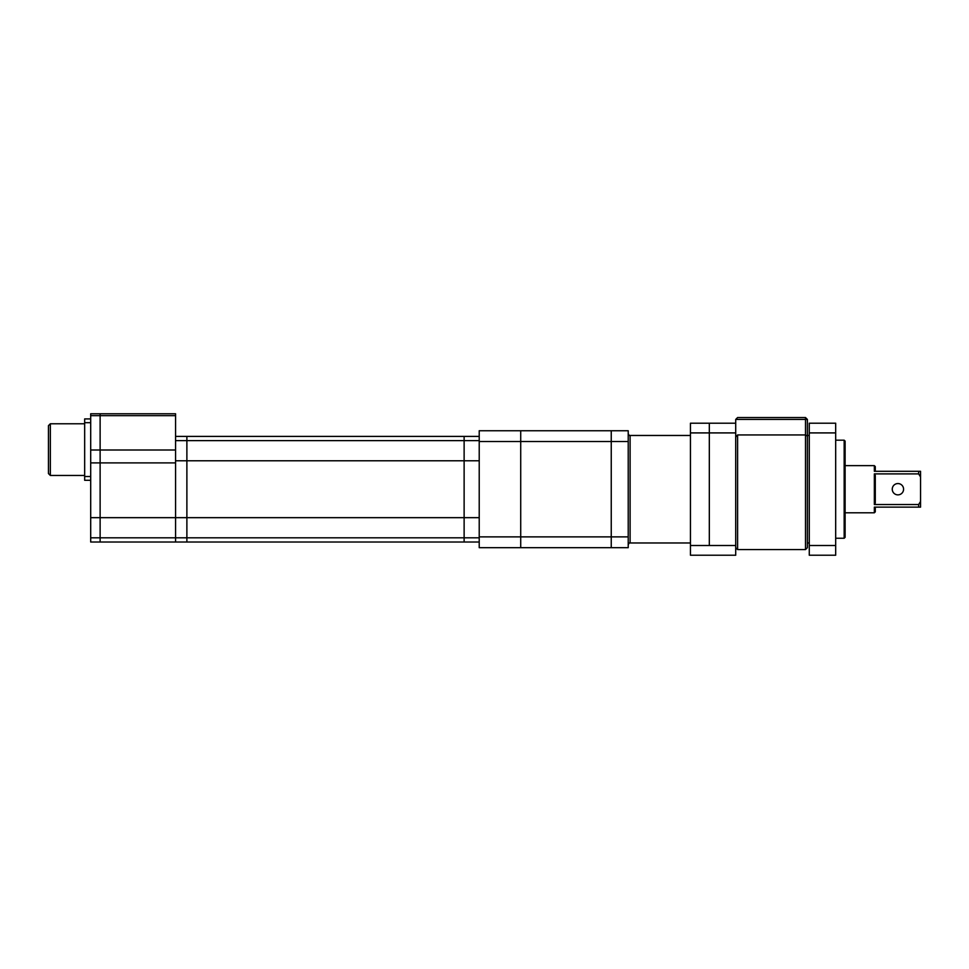 <?xml version="1.0" encoding="UTF-8"?>
<svg xmlns="http://www.w3.org/2000/svg" width="969" height="969" viewBox="0 0 969 969"><rect width="100%" height="100%" fill="white"/><g stroke="black" fill="none" stroke-linecap="round" stroke-linejoin="round"><path stroke-width="1.45" d="M844.169 440.18L845.113 441.125L845.113 537.311L844.169 538.255L844.169 440.18L835.678 440.18M892.255 489.212A5.657 5.657 0 0 0 897.912 494.868A5.657 5.657 0 0 0 903.58 489.212A5.657 5.657 0 0 0 897.912 483.555A5.657 5.657 0 0 0 892.255 489.212M875.286 489.212L875.286 503.044L874.341 504.534L874.341 473.889L875.286 475.391L875.286 489.212M875.286 471.297L875.286 466.586L874.341 465.641L874.341 471.297L918.66 471.297L918.66 473.889L874.341 473.889M875.286 507.138L875.286 511.85L874.341 512.795L874.341 507.138L918.66 507.138L918.66 504.534L874.341 504.534M918.66 471.297L920.55 471.297L920.55 507.138L918.66 507.138M918.66 473.889L920.55 476.99M920.55 501.433L918.66 504.534M735.713 419.432L737.603 417.542L805.505 417.542L807.383 419.432L807.383 547.679L805.505 549.568L805.505 419.432L735.713 419.432L735.713 432.913L709.32 432.913L709.32 423.199L735.713 423.199M735.713 437.055L737.603 434.948L737.603 549.568L805.505 549.568M737.603 434.948L805.505 434.948L807.383 436.135M809.272 545.511L809.272 555.225L835.678 555.225L835.678 545.511L809.272 545.511L809.272 432.913L835.678 432.913L835.678 545.511M835.678 432.913L835.678 423.199L809.272 423.199L809.272 432.913M805.505 417.542L805.505 419.432L807.383 419.432M690.449 545.511L709.32 545.511L709.32 423.199L690.449 423.199L690.449 555.225L735.713 555.225L735.713 432.913M690.449 432.913L709.32 432.913L709.32 545.511L735.713 545.511M628.215 441.537L628.215 430.745L611.245 430.745L611.245 441.537L628.215 441.537L628.215 547.679L611.245 547.679L611.245 536.887L628.215 536.887M611.245 536.887L611.245 430.745L520.716 430.745L520.716 441.537L611.245 441.537L611.245 547.679L520.716 547.679L520.716 536.887L611.245 536.887M520.716 536.887L520.716 430.745L479.219 430.745L479.219 441.537L520.716 441.537L520.716 547.679L479.219 547.679L479.219 536.887L520.716 536.887M479.219 536.887L479.219 441.537M479.219 542.022L464.127 542.022L464.127 537.807L186.884 537.807L186.884 542.022L186.884 537.807L175.571 537.807L175.571 542.022L175.571 537.807L100.122 537.807L100.122 542.022L100.122 537.807L90.698 537.807L90.698 542.022L464.127 542.022L464.127 537.807L479.219 537.807M90.698 537.807L90.698 517.664L100.122 517.664L100.122 537.807L100.122 517.664L175.571 517.664L175.571 537.807L175.571 517.664L186.884 517.664L186.884 537.807L186.884 517.664L464.127 517.664L464.127 537.807L464.127 440.616L479.219 440.616M479.219 517.664L464.127 517.664L464.127 436.401L479.219 436.401M90.698 517.664L90.698 450.004L100.122 450.004L100.122 517.664L100.122 450.004L175.571 450.004L175.571 517.664L175.571 460.772L186.884 460.772L186.884 517.664L186.884 440.616L464.127 440.616L464.127 436.401L186.884 436.401L186.884 440.616L186.884 436.401L175.571 436.401M479.219 460.772L186.884 460.772L186.884 440.616L175.571 440.616M175.571 450.004L175.571 415.665L100.122 415.665L100.122 413.775L175.571 413.775L175.571 415.665M100.122 450.004L100.122 415.665L90.698 415.665L90.698 413.775L100.122 413.775L100.122 450.004M90.698 450.004L90.698 415.665M50.34 475.452L48.45 473.562L48.45 425.657L50.34 423.768L50.34 475.452L84.666 475.452M90.698 480.297L84.666 480.297L84.666 418.923L90.698 418.923M690.449 435.469L630.104 435.469L630.104 542.967C629.559 542.555 628.929 543.185 628.215 544.857M175.571 462.891L90.698 462.891M90.698 422.69L84.666 422.69M84.666 476.518L90.698 476.518M844.169 538.255L835.678 538.255M874.341 465.641L845.113 465.641M874.341 512.795L845.113 512.795M735.713 547.679L737.603 549.568M807.383 435.469L809.272 435.469M807.383 542.967L809.272 542.967M630.104 542.967L690.449 542.967M630.104 435.469C629.559 435.868 628.929 435.238 628.215 433.579M50.34 423.768L84.666 423.768"/></g></svg>
